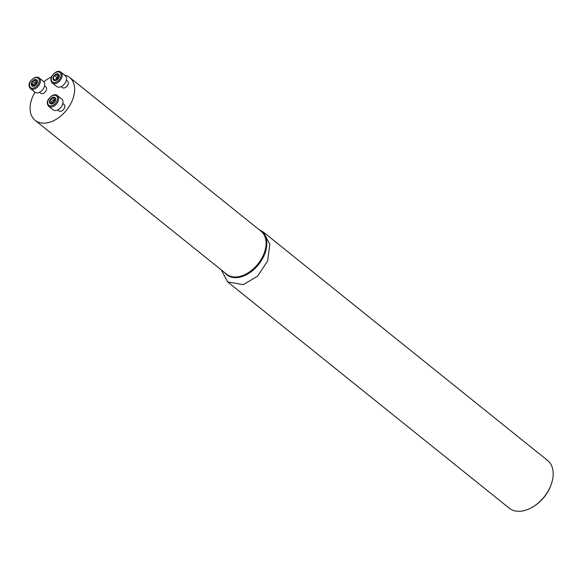<?xml version="1.0" encoding="UTF-8"?>
<svg xmlns="http://www.w3.org/2000/svg" width="582" height="582" viewBox="0 0 582 582"><rect width="100%" height="100%" fill="white"/><g stroke="black" fill="none" stroke-linecap="round" stroke-linejoin="round"><path stroke-width="0.87" d="M263.362 232.087L547.604 460.471A30.606 20.123 128.8 0 1 551.481 483.664A30.606 20.123 128.8 0 1 532.741 506.987A30.606 20.123 128.8 0 1 524.469 510.552A30.606 20.123 128.8 0 1 509.265 508.188L227.693 281.95L243.312 284.642L257.644 276.108L267.669 260.838L269.815 244.222L263.348 232.094L259.15 229.679M221.327 269.975L227.693 281.95M551.481 483.664L551.256 484.34A29.231 19.213 128.8 0 1 533.359 506.616L532.741 506.987M64.267 74.925A27.543 18.107 128.8 0 1 69.614 77.413A27.543 18.107 128.8 0 1 71.673 101.879A27.543 18.107 128.8 0 1 48.793 122.475A27.543 18.107 128.8 0 1 35.116 120.35A27.543 18.107 128.8 0 1 34.985 92.232M43.883 81.786A27.543 18.107 128.8 0 1 51.478 76.904M66.384 80.163L67.607 81.145A4.132 2.714 128.8 0 1 68.32 83.51A4.132 2.714 128.8 0 1 65.89 87.242A4.132 2.714 128.8 0 1 62.434 87.584L61.212 86.602M62.856 103.523L64.078 104.505A4.132 2.714 128.8 0 1 64.384 108.172A4.132 2.714 128.8 0 1 60.95 111.264A4.132 2.714 128.8 0 1 58.898 110.944L57.676 109.962M44.603 85.838L45.825 86.82A4.132 2.714 128.8 0 1 45.36 91.745A4.132 2.714 128.8 0 1 40.653 93.258L39.431 92.283M32.825 81.4L31.253 83.699A3.863 2.539 128.8 0 1 33.232 80.425A3.863 2.539 128.8 0 1 36.317 79.625A3.863 2.539 128.8 0 1 37.43 82.084A3.863 2.539 128.8 0 1 35.451 85.358A3.863 2.539 128.8 0 1 32.366 86.158A3.863 2.539 128.8 0 1 31.253 83.699L33.669 85.881M30.519 88.646L34.884 92.16A6.882 4.525 -51.2 0 0 42.726 89.628A6.882 4.525 -51.2 0 0 43.512 81.422L39.139 77.915A6.882 4.525 128.8 0 1 38.354 86.114A6.882 4.525 128.8 0 1 30.519 88.646C28.125 86.092 27.812 81.4 35.407 77.29L39.139 77.915A6.882 4.525 128.8 0 0 35.72 77.384M32.847 81.429L35.131 83.262L32.832 81.4L33.232 80.425L34.193 80.309L36.542 82.244L34.447 80.527M34.207 80.338L36.317 79.625L37.43 82.084L35.451 85.358L32.366 86.158L32.214 85.598L32.985 86.216M36.317 79.625L36.753 80.381M37.452 81.669L37.43 82.084M37.452 81.858L37.073 81.56L37.452 81.698M32.366 86.158L32.192 85.612L32.948 86.223M31.253 83.699L31.675 84.47M31.704 84.47L32.214 85.598M37.415 82.186L37.161 82.273A2.997 1.972 -51.2 0 0 34.891 84.099L33.661 85.874M36.542 82.244L37.161 82.273A2.997 1.972 128.8 0 1 37.408 82.222M34.353 85.67A2.997 1.972 128.8 0 1 34.891 84.099L35.131 83.262M31.908 82.928L34.2 84.768M35.626 79.93L36.761 80.847M36.288 82.04L35.116 83.241M52.998 103.421L54.366 102.272L55.676 99.769A3.863 2.539 128.8 0 1 53.697 103.036A3.863 2.539 128.8 0 1 50.612 103.843A3.863 2.539 128.8 0 1 49.499 101.377A3.863 2.539 128.8 0 1 51.478 98.111A3.863 2.539 128.8 0 1 54.57 97.303A3.863 2.539 128.8 0 1 55.676 99.769L55.319 99.238L55.697 99.544M48.764 106.331L53.129 109.838A6.882 4.525 -51.2 0 0 56.549 110.369A6.882 4.525 -51.2 0 0 62.274 105.226A6.882 4.525 -51.2 0 0 61.757 99.107L57.385 95.594A6.882 4.525 128.8 0 1 57.902 101.712A6.882 4.525 128.8 0 1 52.184 106.862A6.882 4.525 128.8 0 1 48.764 106.331C46.96 104.214 46.844 101.872 48.415 99.304C52.686 93.862 55.85 94.153 57.385 95.594M50.612 103.843L50.438 103.298L50.612 103.843L53.108 103.407M51.194 103.902L49.666 102.09M49.921 102.148L49.499 101.377L51.478 98.111L52.438 97.987L54.795 99.929L52.693 98.205M50.154 100.606L52.453 102.454L51.907 103.552L49.957 102.148M52.453 98.016L54.57 97.303L55.697 99.377M54.57 97.303L55.006 98.06M55.676 99.769L55.697 99.355M52.598 103.349A2.997 1.972 128.8 0 1 53.137 101.777A2.997 1.972 128.8 0 1 55.406 99.959A2.997 1.972 128.8 0 1 55.654 99.908M55.661 99.864L54.795 99.929M55.021 98.569L53.871 97.645L55.014 98.525M51.078 99.085L53.384 100.948L52.453 102.454M54.533 99.718L53.369 100.926M59.146 75.194L56.621 73.907A3.863 2.539 128.8 0 1 59.044 74.867A3.863 2.539 128.8 0 1 58.549 78.177A3.863 2.539 128.8 0 1 55.625 80.527A3.863 2.539 128.8 0 1 53.195 79.567A3.863 2.539 128.8 0 1 53.697 76.257A3.863 2.539 128.8 0 1 56.621 73.907L54.635 75.747L56.92 77.581L54.635 75.747M52.293 82.971L56.665 86.485A6.882 4.525 -51.2 0 0 62.419 85.903A6.882 4.525 -51.2 0 0 66.479 79.683A6.882 4.525 -51.2 0 0 65.286 75.747L60.921 72.241A6.882 4.525 128.8 0 1 62.107 76.177A6.882 4.525 128.8 0 1 58.054 82.397A6.882 4.525 128.8 0 1 52.293 82.971C50.496 80.862 50.379 78.519 51.944 75.944C56.214 70.502 59.386 70.793 60.921 72.241M59.044 74.867L58.855 77.384M58.869 77.442L56.534 80.01L55.625 80.527L55.072 80.09L55.341 80.578M55.974 74.634L58.265 76.475L59.051 75.856L57.414 74.292M57.407 74.256L56.621 73.907M55.37 80.578L53.195 79.567L53.573 77.195M53.973 79.938L53.195 79.567M53.69 77.253L53.697 76.257L54.584 75.704M56.127 80.331A2.997 1.972 128.8 0 1 56.156 79.792A2.997 1.972 128.8 0 1 57.691 77.253A2.997 1.972 128.8 0 1 58.847 76.628M58.265 76.475L56.92 77.581M56.054 79.123L55.945 80.418M56.869 77.544L55.857 78.97M55.646 80.52L53.486 78.781L55.617 80.527M35.116 120.35L226.565 274.18A27.543 18.107 -51.2 0 0 240.242 276.305A27.543 18.107 -51.2 0 0 263.122 255.709A27.543 18.107 -51.2 0 0 261.063 231.243L69.614 77.413M224.856 272.812A27.863 18.318 -51.2 0 0 240.664 276.952A27.863 18.318 -51.2 0 0 264.606 254.247A27.863 18.318 -51.2 0 0 259.354 229.868M35.131 77.704A6.06 3.987 -51.2 0 0 29.755 86.58A6.06 3.987 -51.2 0 0 38.143 84.397A6.06 3.987 -51.2 0 0 35.131 77.704M31.937 82.928L34.222 84.768M35.626 79.967L36.775 80.883M51.805 105.764A6.06 3.987 -51.2 0 0 57.174 96.888A6.06 3.987 -51.2 0 0 48.793 99.071A6.06 3.987 -51.2 0 0 51.805 105.764M50.19 100.613L52.475 102.447M51.092 99.107L53.384 100.948M50.467 103.283L51.231 103.902M60.965 75.958A6.06 3.987 -51.2 0 0 54.381 73.354A6.06 3.987 -51.2 0 0 53.02 82.346A6.06 3.987 -51.2 0 0 60.965 75.958M55.981 74.663L58.265 76.497M58.527 74.729L59.146 75.231"/></g></svg>
